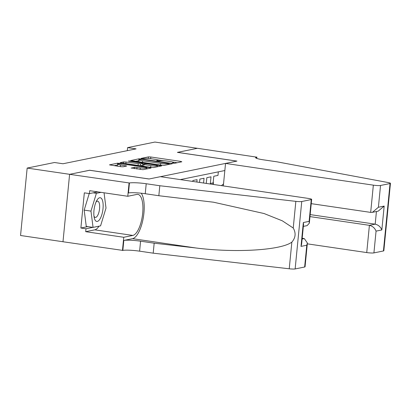 <?xml version="1.0" encoding="UTF-8"?>
<svg xmlns="http://www.w3.org/2000/svg" width="411" height="411" viewBox="0 0 411 411"><rect width="100%" height="100%" fill="white"/><g stroke="black" fill="none" stroke-linecap="round" stroke-linejoin="round"><path stroke-width="0.62" d="M172.913 163.193L174.557 163.27L181.821 161.79L180.835 161.405L150.816 156.992L148.463 156.889L141.204 158.363L144.477 158.518A5.795 0.704 5.6 0 1 152.003 158.857L154.505 159.221A5.795 0.704 5.6 0 1 158.086 160.233A5.795 0.704 5.6 0 1 157.654 160.454L156.622 160.691L157.403 160.912L159.987 160.799A5.795 0.704 5.6 0 1 167.513 161.138L170.015 161.502A5.795 0.704 5.6 0 1 173.591 162.515A5.795 0.704 5.6 0 1 173.165 162.735L172.127 162.972L172.913 163.193M131.207 167.971L142.966 169.702L151.032 168.058L150.046 167.673L117.674 163.157L109.475 164.868L120.767 166.676L123.12 166.784L126.706 166.013L120.541 164.955A4.845 0.591 5.6 0 1 117.551 164.112A4.845 0.591 5.6 0 1 124.199 164.21L143.963 167.118A4.845 0.591 5.6 0 1 146.953 167.96A4.845 0.591 5.6 0 1 140.305 167.858L134.659 167.272L131.191 168.135M89.649 170.277L69.634 174.315L27.162 168.073L20.55 235.498L62.991 241.74L69.603 174.326L89.552 170.262L149.013 179.001L160.434 176.679L308.245 198.405A5.533 0.673 5.6 0 1 311.666 199.371A5.533 0.673 5.6 0 1 311.255 199.582L301.751 201.518L295.139 268.943A5.533 0.673 -174.4 0 1 289.236 268.784L153.195 253.166L139.606 251.167A12.916 1.572 5.6 0 0 122.838 250.412L62.991 241.75M89.655 170.241L149.121 178.98L236.849 161.117L177.388 152.378L197.403 148.304L154.926 142.057L127.6 147.621L127.302 150.662M27.162 168.073L54.488 162.509L62.986 163.758L136.092 148.869L127.6 147.621M161.867 165.268L164.22 165.371L172.286 163.732L171.3 163.347L141.281 158.934L138.933 158.826L130.734 160.537L161.867 165.268M161.657 165.895L153.591 167.539L151.243 167.431L120.104 162.705L123.69 161.929L126.043 162.037L140.567 163.932L142.992 163.398L141.872 163.08L129.198 161.22L128.417 160.999L130.153 161.025L161.657 165.895M218.323 171.855L217.974 175.41L213.797 176.257L213.145 182.91A7.377 6.812 -101.5 0 1 212.852 184.385M210.288 184.005A7.377 6.812 -101.5 0 0 210.36 183.476L211.013 176.828L206.836 177.675L206.271 183.414M203.579 183.018L204.051 178.246L199.869 179.093L199.546 182.427M196.854 182.032L197.085 179.664L192.908 180.511L192.816 181.436M224.838 170.529L180.301 179.597M221.431 185.644L223.527 183.887M177.228 162.725L172.815 162.073M163.799 160.752L157.305 159.797M139.005 160.619L135.276 161.359M169.198 163.542L142.16 159.396L139.524 159.525A5.795 0.704 5.6 0 0 139.093 159.745A5.795 0.704 5.6 0 0 142.674 160.758L160.686 163.403A5.795 0.704 5.6 0 0 168.207 163.742L169.198 163.542L169.116 164.374M139.093 159.745L138.913 161.569A5.795 0.704 5.6 0 0 139.694 162.006M140.064 165.787L142.674 165.289M150.847 165.684A4.845 0.591 5.6 0 0 157.495 165.782A4.845 0.591 5.6 0 0 154.505 164.939L147.544 163.917L145.191 163.809L142.766 164.343L150.847 165.684L150.683 167.349M117.551 164.112L117.371 165.931A4.845 0.591 5.6 0 0 117.875 166.25M117.464 164.986L114.022 165.684M213.263 181.698L213.417 183.27A4.891 4.511 78.5 0 1 213.139 184.426M95.218 220.301A11.991 4.382 98.4 0 0 101.825 214.706A11.991 4.382 98.4 0 0 101.758 198.862A11.991 4.382 98.4 0 0 96.821 200.45A11.991 4.382 98.4 0 0 94.263 217.851A11.991 4.382 98.4 0 0 95.218 220.301M93.965 216.114A8.21 3 98.4 0 0 94.242 216.628A8.21 3 98.4 0 0 95.285 217.409A8.21 3 98.4 0 0 99.154 211.3A8.21 3 98.4 0 0 98.717 201.95A8.21 3 98.4 0 0 97.674 201.164A8.21 3 98.4 0 0 96.035 202.027M104.05 192.79L106.007 208.053L100.577 225.855L93.061 227.386L86.264 226.389L84.173 210.113L89.223 193.566M93.174 192.836L96.4 193.309L101.091 192.353M93.061 227.386L90.97 211.115L96.4 193.309M84.173 210.113L90.97 211.115M307.305 243.841L366.735 252.575L369.407 225.331L375.186 224.154L376.43 211.516M309.976 216.597L369.407 225.331C372.582 226.107 374.796 228.038 376.06 231.126L373.923 252.899L383.427 250.967L390.039 183.537A5.533 0.673 5.6 0 0 390.45 183.332A5.533 0.673 5.6 0 0 388.19 182.556L277.132 161.852L263.538 159.853A12.916 1.572 -174.4 0 1 255.56 157.603A12.916 1.572 -174.4 0 1 256.521 157.115L197.439 148.294L177.485 152.394M177.49 152.358L236.957 161.097L225.536 163.424L373.347 185.15A5.533 0.673 5.6 0 0 380.535 185.474L390.039 183.537M256.901 157.038L256.767 158.405M225.536 163.424L223.327 185.926M311.245 203.656L370.676 212.395L373.347 185.15M390.45 183.332L383.838 250.756A5.533 0.673 -174.4 0 1 383.427 250.967M373.923 252.899A5.533 0.673 -174.4 0 1 366.735 252.575M310.171 214.599L375.186 224.154C378.361 224.93 380.576 226.862 381.84 229.949L376.06 231.126M380.535 185.474L378.397 207.252L372.428 212.328L370.676 212.395M378.397 207.252L384.177 206.075L378.202 211.151L372.428 212.328M153.195 253.166L154.176 243.189L195.888 247.977C235.709 253.042 281.021 250.273 291.851 242.12C295.637 237.728 296.095 233.027 293.233 228.023L282.326 220.825L264.067 213.535L213.458 202.197L158.831 195.718L145.237 193.72A12.916 1.572 5.6 0 0 128.473 192.965L129.45 182.987L69.603 174.326M158.831 195.718L159.807 185.741L146.218 183.743A12.916 1.572 5.6 0 0 129.45 182.987M195.888 247.977L132.522 238.663L123.819 240.435A12.916 1.572 5.6 0 1 140.583 241.19L154.176 243.189M304.643 267.006L306.781 245.228L307.387 243.009L305.054 266.796A5.533 0.673 -174.4 0 1 304.643 267.006L295.139 268.943M293.233 228.023L295.848 201.359L159.807 185.741M99.046 226.168A20.756 7.583 -81.6 0 1 94.782 229.836L85.694 231.686L85.981 228.768L92.886 227.36M97.864 191.88L89.428 193.596L84.332 192.846L80.88 228.018L85.981 228.768M89.428 193.596L89.711 190.683L127.77 196.278L129.064 183.065M122.457 250.489L123.752 237.281L132.835 235.431A20.756 7.583 98.4 0 0 142.53 214.681A20.756 7.583 98.4 0 0 137.865 194.393A20.756 7.583 98.4 0 0 136.858 194.429L127.77 196.278M85.694 231.686L123.752 237.281M302.188 238.277L304.304 238.591L307.387 243.009M132.522 238.663A24.028 8.78 98.4 0 0 143.059 219.022A24.028 8.78 98.4 0 0 141.245 193.221M295.848 201.359A5.533 0.673 5.6 0 0 301.751 201.518M80.88 228.018L87.79 226.615M306.781 245.228L301.001 246.405L301.607 244.185L303.554 224.339L303.339 222.536L309.118 221.359L309.334 223.163L307.109 225.629L303.354 226.394M206.332 183.424L206.301 183.116M210.36 183.476L213.145 182.91M173.113 163.224L173.165 162.735M157.603 160.942L157.654 160.454M148.309 158.471L148.463 156.889M150.652 158.682L150.816 156.992M180.778 162.001L180.835 161.405M138.754 160.65L138.933 158.826M141.245 159.309L141.281 158.934M171.243 163.943L171.3 163.347M142.509 162.422L142.674 160.758M160.521 165.068L160.686 163.403M168.125 164.58L168.207 163.742M123.552 163.362L123.69 161.929M125.879 163.701L126.043 162.037M138.055 165.494L138.214 163.825M140.387 165.756L140.567 163.932M142.771 164.333L142.858 163.465M130.123 161.353L130.153 161.025M160.614 166.106L160.675 165.51M143.722 166.327L143.886 164.662M134.52 168.7L134.659 167.272M136.848 169.039L137.012 167.375M140.141 169.527L140.305 167.858M120.377 166.619L120.541 164.955M125.53 166.291L125.586 165.695M117.587 164.046L117.674 163.157M119.971 163.835L120.027 163.259M149.989 168.269L150.046 167.673M213.407 183.183L213.104 183.244M384.177 206.075L381.84 229.949M256.407 158.266L256.521 157.115M145.237 193.72L146.218 183.743M140.583 241.19L139.606 251.167M301.001 246.405L303.339 222.536M309.118 221.359L311.255 199.582M289.236 268.784L291.851 242.12M123.819 240.435L122.838 250.412M94.782 229.836L132.835 235.431M302.116 239.038L304.304 238.591M173.519 163.265L173.591 162.515M158.009 160.984L158.086 160.233M169.209 164.359L169.291 163.491M142.905 164.277L142.992 163.398M157.403 166.763L157.495 165.782M142.591 166.157L142.766 164.343M146.861 168.906L146.953 167.96M309.334 223.163L311.666 199.371"/></g></svg>
